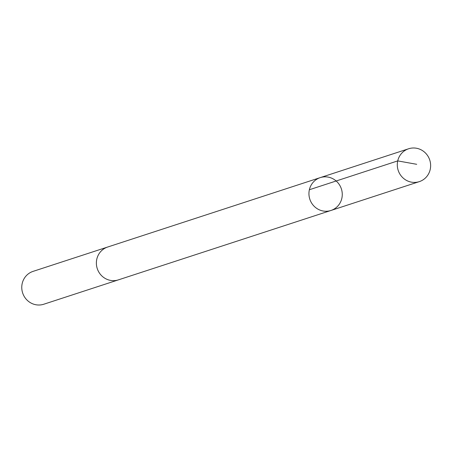 <?xml version="1.0" encoding="UTF-8"?>
<svg xmlns="http://www.w3.org/2000/svg" width="453" height="453" viewBox="0 0 453 453"><rect width="100%" height="100%" fill="white"/><g stroke="black" fill="none" stroke-linecap="round" stroke-linejoin="round"><path stroke-width="0.68" d="M118.799 279.733A17.276 16.602 -108.1 0 1 118.397 279.869A17.271 16.597 -108.1 0 1 96.659 259.88A17.271 16.597 -108.1 0 1 107.672 247.027L320.243 177.621A17.276 16.597 71.9 0 0 309.223 190.481A17.276 16.597 71.9 0 0 330.967 210.469A17.276 16.597 71.9 0 0 341.381 188.895A17.276 16.597 71.9 0 0 320.243 177.621A17.276 16.597 71.9 0 0 309.223 190.481A17.276 16.597 71.9 0 0 330.967 210.469L419.331 181.625A17.276 16.602 -108.1 0 1 397.581 161.63A17.276 16.602 -108.1 0 1 408.606 148.771A17.276 16.602 -108.1 0 1 430.35 168.765A17.276 16.602 -108.1 0 1 419.331 181.625M330.967 210.469L118.397 279.869A17.276 16.602 -108.1 0 1 97.253 268.601A17.276 16.602 -108.1 0 1 107.672 247.021A17.276 16.602 -108.1 0 1 108.08 246.891M118.397 279.869L43.794 304.229A17.276 16.602 -108.1 0 1 22.65 292.955A17.276 16.602 -108.1 0 1 33.069 271.375L107.672 247.021M309.371 189.739L397.734 160.894L416.703 164.303M320.243 177.621L408.606 148.771"/></g></svg>
